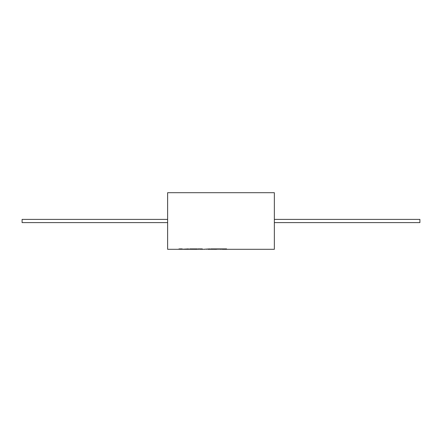 <?xml version="1.0" encoding="UTF-8"?>
<svg xmlns="http://www.w3.org/2000/svg" width="442" height="442" viewBox="0 0 442 442"><rect width="100%" height="100%" fill="white"/><g stroke="black" fill="none" stroke-linecap="round" stroke-linejoin="round"><path stroke-width="0.66" d="M167.623 249.299L167.623 192.701L167.634 249.299L167.634 192.701L274.349 192.701L274.349 249.299L222.536 249.299L226.564 248.912L210.862 248.912L209.514 249.299L208.331 249.299L209.679 248.912L203.066 249.299L202.049 249.299L202.303 248.912L198.138 248.912L196.789 249.299L191.646 249.282L197.16 248.912L189.938 248.912L188.585 249.299L183.828 249.299L188.397 248.912L181.021 249.294L182.215 248.912L179.43 248.912L178.082 249.299L167.634 249.299M223.343 249.161L220.138 249.266M212.569 249.282L209.895 249.266M209.679 248.879L206.232 249.266M206.895 249.061L203.734 249.266M202.303 248.879L202.049 249.266L200.033 249.266M200.16 249.067L197.176 249.266M191.646 249.282L188.972 249.266M183.828 249.299L181.85 249.266M181.021 249.294L181.353 249.288M180.922 249.266L178.469 249.266M274.349 222.619L419.9 222.619L419.9 219.381L274.349 219.381M167.623 222.619L22.1 222.619L22.1 219.381L167.623 219.381M222.149 249.266L222.536 249.299M211.895 249.266L216.481 249.299M207.95 249.266L208.331 249.299M204.254 249.266L204.966 249.299M198.734 249.266L199.121 249.299M180.474 249.266L180.861 249.299M190.972 249.266L195.557 249.299M183.828 249.266L188.397 248.879M181.021 249.26L182.215 248.879M191.646 249.249L192.176 249.155M192.176 249.128L196.635 249.155M196.635 249.128L197.16 248.879M212.569 249.249L220.558 249.161M223.343 249.128L226.017 249.161M226.017 249.128L226.564 248.879"/></g></svg>
